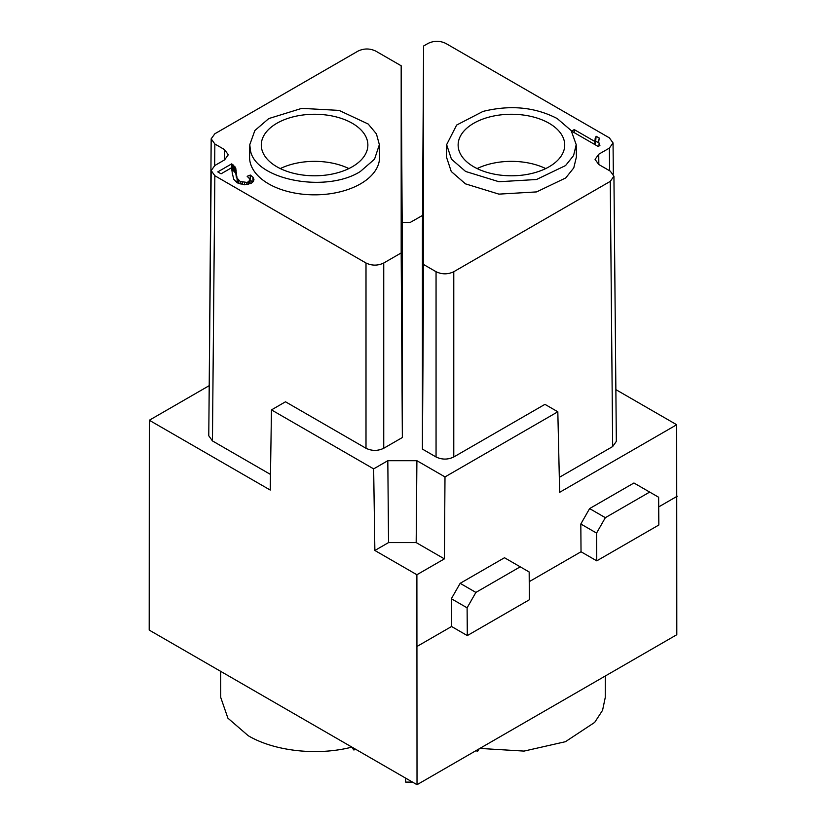<?xml version="1.0" encoding="UTF-8"?>
<svg xmlns="http://www.w3.org/2000/svg" width="826" height="826" viewBox="0 0 826 826"><rect width="100%" height="100%" fill="white"/><g stroke="black" fill="none" stroke-linecap="round" stroke-linejoin="round"><path stroke-width="1.24" d="M208.937 385.814L149.299 420.248L149.186 630.073L417.016 784.7L416.893 574.741L444.388 558.872L444.997 476.922L416.903 460.701L387.817 460.701L388.54 542.589L416.18 542.589L444.388 558.872M388.54 542.589L374.87 550.477L416.893 574.741M374.87 550.477L373.651 468.879L271.465 409.892L285.497 401.787L366.001 448.27C371.917 451.079 377.823 451.079 383.739 448.27L383.739 263.009C377.823 265.817 371.917 265.817 366.001 263.009L214.853 175.742L212.447 440.919L208.771 435.767L211.177 170.559L214.853 175.742M149.299 420.248L270.247 490.066L271.465 409.892M270.484 474.434L212.447 440.919M209.05 405.566L211.177 138.82L214.853 144.003L224.6 149.63L228.275 154.792L224.6 159.872L214.853 165.499L211.177 170.579M436.056 456.974L436.056 271.713L423.604 264.516L423.604 45.998L422.416 230.02L422.416 449.096L436.056 456.974C441.962 459.783 447.878 459.783 453.784 456.974L544.943 404.348L557.818 411.782L559.656 492.317L676.7 424.74L676.814 634.709L417.016 784.7M416.18 542.589L416.903 460.701M402.179 222.452L410.171 222.452L422.509 215.452M401.178 65.77L402.355 249.782L402.355 437.522L401.178 252.942L401.178 65.77L375.758 51.098C369.852 48.29 363.936 48.29 358.03 51.098L214.853 133.76L211.177 138.84M436.056 271.713C441.962 274.521 447.878 274.521 453.784 271.713L610.269 181.369L613.935 176.217L610.269 171.137L598.736 164.477L595.061 159.397L598.736 154.235L598.829 164.529M423.604 264.516L422.416 449.096M609.588 170.734L609.382 148.091L613.047 142.939L609.382 137.859L445.803 43.417C439.897 40.619 433.98 40.619 428.075 43.417L423.604 45.998M609.382 148.091L598.736 154.235M576.207 144.653L576.414 156.94L573.781 167.895L565.727 177.931L536.59 191.911L498.904 194.131L465.461 183.847L451.254 171.498L446.432 156.94L446.639 144.653L456.654 125.046L483.034 111.407C510.406 104.696 535.134 107.091 557.23 118.572L571.148 130.539L576.207 144.653L573.574 155.567L565.552 165.572L536.508 179.51L498.945 181.73L465.616 171.467L451.45 159.17L446.639 144.653M598.179 146.481L599.903 145.479L598.664 142L599.242 138.045L596.104 136.228L594.885 141.504L574.235 129.589L571.582 131.117L598.179 146.481M574.235 132.656L574.235 129.589M594.885 144.581L594.885 141.504M594.927 144.602L594.927 140.152M594.999 144.643L595.102 138.716M595.102 143.838L595.567 137.302M595.567 142.423L596.104 136.228M596.104 141.349L598.571 142.774M598.664 142L598.571 139.955M599.015 145.995L599.015 143.889M649.68 492.079L605.344 517.675L589.609 508.589L633.945 482.993L658.632 497.242L658.838 525.006L596.764 560.844L581.029 551.758L529.239 581.659M589.609 508.589L580.823 523.994L581.029 551.758M605.344 517.675L596.558 533.08L580.823 523.994M596.764 560.844L596.558 533.08M520.225 566.822L475.89 592.418L460.154 583.332L504.49 557.736L529.167 571.984L529.383 599.748L467.31 635.586L451.574 626.5L417.429 646.211M460.154 583.332L451.357 598.736L451.574 626.5M475.89 592.418L467.103 607.822L451.357 598.736M467.31 635.586L467.103 607.822M220.676 671.352L220.738 697.474L227.904 718.166L248.223 735.708C274.469 751.268 317.514 756.007 351.845 747.127L351.845 747.076M479.854 748.418L524.056 751.092L565.428 741.707L594.689 722.389L602.567 710.298L605.262 697.474L605.313 675.988M479.194 748.8L477.696 751.185L475.797 750.762M412.494 782.098L405.68 782.098L405.525 778.071M355.996 749.471L353.786 749.967L351.845 747.127M231.972 169.113L235.771 173.305L236.442 177.683L235.771 168.184L231.714 163.847L217.765 171.901L221.069 173.811L231.569 167.75L232.292 173.068M236.122 175.195L236.122 170.073M236.442 177.683L236.442 172.562M237.413 182.897L236.794 175.99M236.794 181.101L237.217 182.825L244.341 184.787L251.145 183.351L253.437 181.452L253.943 179.438L252.921 177.167L250.319 175.05L247.16 176.299L250.071 179.201L248.626 181.741L246.84 182.401L240.18 181.472L237.413 178.488M238.6 183.362L238.6 180.099M240.18 183.991L240.18 181.472M242.235 184.425L242.235 182.195M244.517 184.776L244.517 182.587M246.84 184.539L246.84 182.401M248.626 184.198L248.626 181.741M249.865 183.775L249.865 180.46M250.071 183.713L250.071 179.201M250.071 180.264L250.319 175.05M252.673 182.081L250.319 180.171M252.921 181.875L252.921 177.167M232.271 173.068L233.737 179.283L237.196 182.814M231.714 168.143L231.714 163.847M232.87 169.629L232.87 164.519M233.758 170.455L233.758 165.334M234.883 171.715L234.883 166.594M235.771 173.305L235.771 168.184M545.728 168.576A53.298 30.768 0 0 0 477.118 168.576M348.882 168.576A53.298 30.768 0 0 0 280.272 168.576M360.384 171.467C325.785 193.563 254.645 179.676 250.371 149.991L249.793 144.653L254.852 130.539L268.77 118.572L301.779 108.361L339.073 110.395L368.179 124.014L376.408 133.853L379.361 144.653L374.55 159.17L360.384 171.467M276.896 166.78A53.298 30.768 0 0 0 334.974 173.45A53.298 30.768 0 0 0 367.869 145.025A53.298 30.768 0 0 0 352.258 123.27A53.298 30.768 0 0 0 294.18 116.6A53.298 30.768 0 0 0 261.284 145.025A53.298 30.768 0 0 0 276.896 166.78M462.323 156.981A53.298 30.768 0 0 0 473.742 166.78A53.298 30.768 0 0 0 531.82 173.45A53.298 30.768 0 0 0 564.716 145.025A53.298 30.768 0 0 0 549.104 123.27A53.298 30.768 0 0 0 491.026 116.6A53.298 30.768 0 0 0 458.131 145.025A53.298 30.768 0 0 0 462.323 156.981M379.361 144.653L379.568 156.94A64.996 37.521 180 0 1 360.539 183.847A64.996 37.521 180 0 1 289.41 191.911A64.996 37.521 180 0 1 249.586 156.94L249.793 144.653M676.7 424.74L615.876 389.624M613.935 176.196L616.341 441.373L612.665 446.556L559.316 477.356M401.178 252.942L383.739 263.009M402.355 437.522L383.739 448.27M353.796 748.201L353.786 749.967M477.696 751.185L477.696 749.667M677.237 496.209L658.704 506.916M557.818 411.782L444.997 476.922M373.651 468.879L387.817 460.701M224.507 159.924L224.6 149.63M214.657 165.613L214.853 144.003M366.001 448.27L366.001 263.009M453.784 456.974L453.784 271.713M612.665 446.556L610.269 181.369M613.336 174.028L613.047 142.919"/></g></svg>
